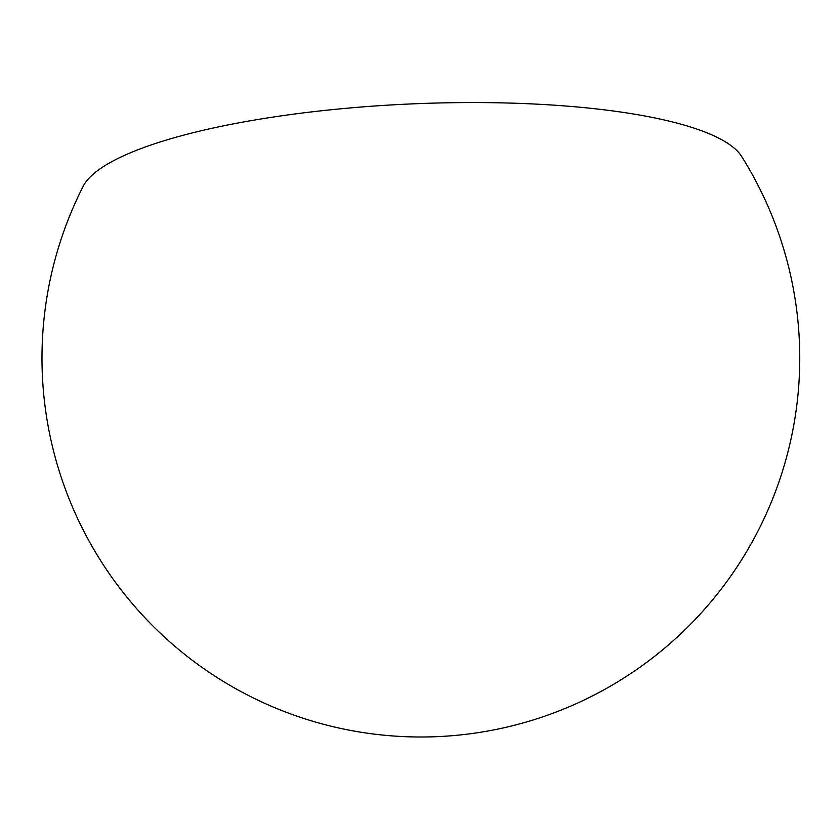 <?xml version="1.0" encoding="UTF-8"?>
<svg xmlns="http://www.w3.org/2000/svg" width="840" height="840" viewBox="0 0 840 840"><rect width="100%" height="100%" fill="white"/><g stroke="black" fill="none" stroke-linecap="round" stroke-linejoin="round"><path stroke-width="1.26" d="M177.177 136.92A332.43 77.606 177.4 0 0 83.181 186.302A378.882 378.882 0 0 0 522.533 723.103A378.882 378.882 0 0 0 741.594 156.408A332.43 77.606 177.4 0 0 517.24 103.309A332.43 77.606 177.4 0 0 177.177 136.92"/></g></svg>

